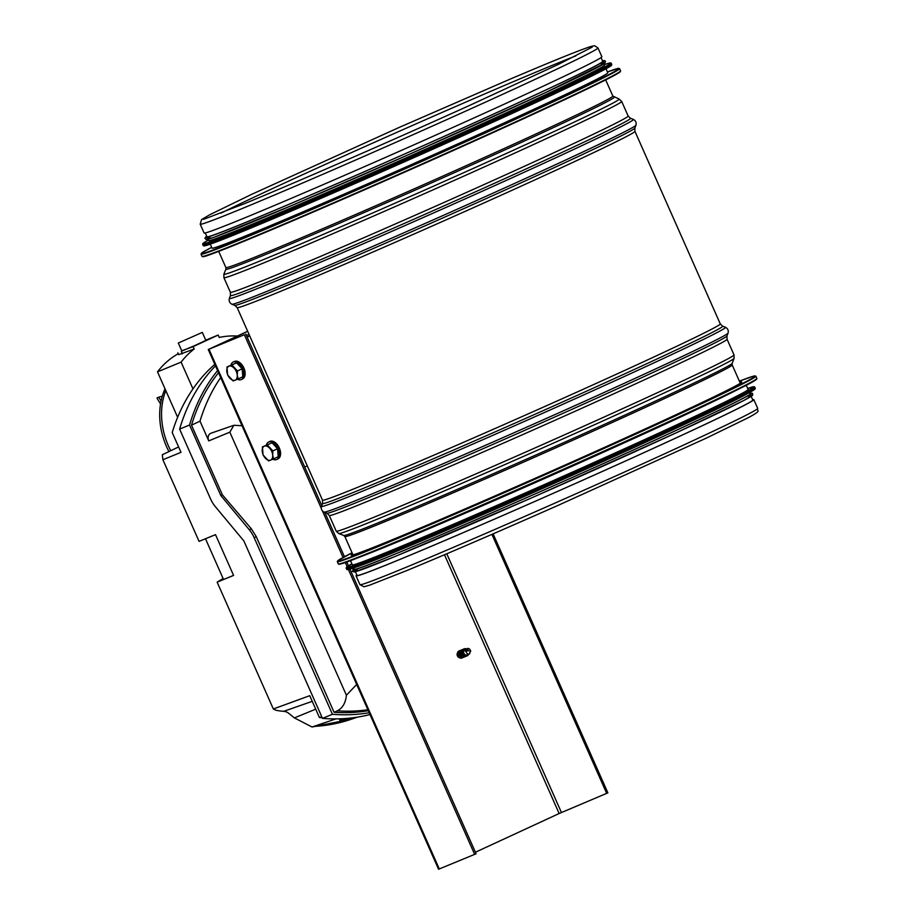 <?xml version="1.0" encoding="UTF-8"?>
<svg xmlns="http://www.w3.org/2000/svg" width="915" height="915" viewBox="0 0 915 915"><rect width="100%" height="100%" fill="white"/><g stroke="black" fill="none" stroke-linecap="round" stroke-linejoin="round"><path stroke-width="1.37" d="M751.181 396.355L752.816 400.049A216.443 4.403 156.1 0 1 620.862 463.093A216.443 4.403 156.1 0 1 399.844 559.431A216.443 4.403 156.1 0 1 357.044 575.432L355.409 571.726M752.633 399.649A217.541 4.426 156.1 0 1 753.811 399.615A217.541 4.426 156.1 0 1 621.194 462.967A217.541 4.426 156.1 0 1 399.066 559.786A217.541 4.426 156.1 0 1 356.049 575.878A217.541 4.426 156.1 0 1 356.873 575.032M597.964 47.923L601.864 56.719A217.541 4.426 156.1 0 1 469.246 120.071A217.541 4.426 156.1 0 1 247.119 216.889A217.541 4.426 156.1 0 1 204.102 232.982L200.202 224.186L201.597 219.52L209.901 214.67L251.717 194.323L399.249 127.391L509.438 79.433C554.147 60.401 581.448 49.376 591.342 46.356L594.647 45.75L597.964 47.923A217.541 4.426 156.1 0 1 465.346 111.275A217.541 4.426 156.1 0 1 243.218 208.105A217.541 4.426 156.1 0 1 200.202 224.186M210.233 244.133L212.006 248.125A216.443 4.403 -23.9 0 0 411.681 164.471A216.443 4.403 -23.9 0 0 607.777 72.754L606.005 68.751M208.06 239.227L208.643 240.531A216.443 4.403 -23.9 0 0 408.307 156.877A216.443 4.403 -23.9 0 0 604.415 65.159L603.831 63.844M205.28 232.948L206.962 236.733A216.443 4.403 -23.9 0 0 406.626 153.079A216.443 4.403 -23.9 0 0 602.722 61.351L601.041 57.565M739.846 382.23A213.595 4.346 156.1 0 1 741.71 382.012A213.595 4.346 156.1 0 1 667.744 418.555A213.595 4.346 156.1 0 1 462.224 510.147A213.595 4.346 156.1 0 1 351.143 555.096A213.595 4.346 156.1 0 1 352.55 553.85M756.533 378.913A228.498 4.655 156.1 0 1 741.116 387.857L731.177 392.855A216.443 4.403 156.1 0 1 670.947 421.483A216.443 4.403 156.1 0 1 366.252 554.57L355.878 558.573A228.498 4.655 156.1 0 1 338.893 563.995M746.251 385.249L748.127 389.458A216.443 4.403 156.1 0 1 673.165 426.482A216.443 4.403 156.1 0 1 464.912 519.285A216.443 4.403 156.1 0 1 352.355 564.841L350.491 560.632M754.921 388.738A223.043 4.541 156.1 0 1 750.586 391.883L744.936 395.028A216.443 4.403 156.1 0 1 674.309 429.078A216.443 4.403 156.1 0 1 358.623 566.225L352.492 568.295A223.043 4.541 156.1 0 1 347.254 569.382M749.465 392.501L750.071 393.862A216.443 4.403 156.1 0 1 675.11 430.885A216.443 4.403 156.1 0 1 466.867 523.689A216.443 4.403 156.1 0 1 354.299 569.233L353.705 567.883M249.006 334.318L246.432 335.508M249.029 334.364L246.444 335.553M307.314 465.895L304.684 466.982M247.107 337.052L249.738 335.965M247.084 336.983L249.703 335.908M493.105 533.868L607.869 792.859L559.145 813.527L475.411 852.231M349.942 569.107L476.097 853.775L438.56 869.25L208.254 349.53L244.351 334.718L321.176 508.065M247.656 331.276L208.254 349.53M491.915 534.383L606.702 793.408M244.351 334.718L210.05 348.729L247.679 331.322M322.549 511.176L343.068 557.464M345.298 562.508L347.14 566.659M348.409 569.519L474.668 854.438M245.78 334.055L321.771 505.538M324.825 512.423L344.452 556.709M346.785 561.982L348.478 565.79M272.796 459.216A9.619 5.776 -114.8 0 0 276.707 459.49L278 458.884A9.619 5.776 -114.8 0 0 279.269 447.835A9.619 5.776 -114.8 0 0 270.074 441.35A9.619 5.776 -114.8 0 0 269.936 441.407L268.633 442.014A9.619 5.776 -114.8 0 0 266.322 445.125M276.707 459.49A9.619 5.776 -114.8 0 0 277.966 448.442A9.619 5.776 -114.8 0 0 268.77 441.956A9.619 5.776 -114.8 0 0 268.633 442.014M262.399 446.932L272.03 442.746L277.577 448.727L278.229 456.734L273.516 458.907L272.693 455.144A7.652 4.598 -114.8 0 0 269.593 448.144A7.652 4.598 -114.8 0 0 264.355 446.154A7.652 4.598 -114.8 0 0 262.228 451.164A7.652 4.598 -114.8 0 0 265.327 458.163A7.652 4.598 -114.8 0 0 270.565 460.154A7.652 4.598 -114.8 0 0 272.693 455.144L272.864 450.912L267.306 444.919L262.399 446.932L263.051 454.938L268.598 460.931L273.516 458.907M267.306 444.919L272.03 442.746M272.864 450.912L277.577 448.727M242.441 378.982A9.619 5.776 -114.8 0 0 242.578 378.924A9.619 5.776 -114.8 0 0 243.779 367.773A9.619 5.776 -114.8 0 0 234.503 361.459L233.211 362.054A9.619 5.776 -114.8 0 0 230.889 365.176M237.362 379.256A9.619 5.776 -114.8 0 0 241.137 379.588A9.619 5.776 -114.8 0 0 241.274 379.531A9.619 5.776 -114.8 0 0 242.475 368.368A9.619 5.776 -114.8 0 0 233.211 362.054M226.966 366.984L236.596 362.786L242.143 368.779L242.795 376.774L238.083 378.959L237.26 375.184A7.652 4.598 -114.8 0 0 234.16 368.185A7.652 4.598 -114.8 0 0 228.933 366.206A7.652 4.598 -114.8 0 0 226.794 371.216A7.652 4.598 -114.8 0 0 229.894 378.204A7.652 4.598 -114.8 0 0 235.132 380.194A7.652 4.598 -114.8 0 0 237.26 375.184L237.431 370.952L231.884 364.959L226.966 366.984L227.618 374.99L233.176 380.972L238.083 378.959M237.431 370.952L242.143 368.779M231.884 364.959L236.596 362.786M465.094 649.467A2.905 2.288 67.6 0 0 464.809 649.547A2.905 2.288 67.6 0 0 464.74 649.581A2.905 2.288 67.6 0 0 463.825 653.15A2.905 2.288 67.6 0 0 467.027 654.923L467.656 654.66M466.33 648.929A3.832 3.02 67.6 0 0 464.157 648.827A3.832 3.02 67.6 0 0 464.065 648.861A3.832 3.02 67.6 0 0 462.876 653.63A3.832 3.02 67.6 0 0 467.073 655.895A3.832 3.02 67.6 0 0 468.537 654.294M464.054 648.872A3.832 3.02 67.6 0 0 463.962 648.907A3.832 3.02 67.6 0 0 462.67 653.71A3.832 3.02 67.6 0 0 466.879 655.986M462.372 650.874A2.905 2.288 67.6 0 0 462.224 653.859A2.905 2.288 67.6 0 0 464.363 655.7M463.299 649.318A3.832 3.02 67.6 0 0 462.544 649.49A3.832 3.02 67.6 0 0 461.263 654.294A3.832 3.02 67.6 0 0 465.46 656.57A3.832 3.02 67.6 0 0 466.124 656.158M462.441 649.536A3.832 3.02 67.6 0 0 462.338 649.57A3.832 3.02 67.6 0 0 461.057 654.374A3.832 3.02 67.6 0 0 465.255 656.65M460.76 651.549A2.905 2.288 67.6 0 0 460.611 654.534A2.905 2.288 67.6 0 0 462.75 656.364M461.686 649.982A3.832 3.02 67.6 0 0 460.931 650.153A3.832 3.02 67.6 0 0 459.65 654.957A3.832 3.02 67.6 0 0 463.848 657.233A3.832 3.02 67.6 0 0 464.511 656.821M460.828 650.199A3.832 3.02 67.6 0 0 460.725 650.233A3.832 3.02 67.6 0 0 459.444 655.049A3.832 3.02 67.6 0 0 463.642 657.313M459.147 652.212A2.905 2.288 67.6 0 0 458.998 655.197A2.905 2.288 67.6 0 0 461.137 657.027M460.073 650.645A3.832 3.02 67.6 0 0 459.319 650.817A3.832 3.02 67.6 0 0 458.026 655.62A3.832 3.02 67.6 0 0 462.235 657.896A3.832 3.02 67.6 0 0 462.887 657.485M459.216 650.862A3.832 3.02 67.6 0 0 459.113 650.908A3.832 3.02 67.6 0 0 457.832 655.712A3.832 3.02 67.6 0 0 462.029 657.976M457.534 652.875A2.905 2.288 67.6 0 0 457.386 655.861A2.905 2.288 67.6 0 0 459.524 657.691M470.401 650.279A2.905 2.288 67.6 0 0 467.222 648.563A2.905 2.288 67.6 0 0 467.142 648.598A2.905 2.288 67.6 0 0 466.959 648.689L466.284 648.952A96.601 45.201 -110.4 0 0 466.044 649.044A96.601 45.201 -110.4 0 0 465.506 649.273L464.854 650.862L465.952 651.183A2.905 2.288 67.6 0 0 469.429 653.928A2.905 2.288 67.6 0 0 469.681 653.802L470.184 650.782L470.687 651.308A2.905 2.288 67.6 0 0 470.401 650.279M465.952 651.183L468.789 650.748L466.959 648.689M470.687 651.308L470.116 651.972M469.246 653.996L468.64 654.259A96.601 71.622 70.2 0 1 468.251 654.419A96.601 71.622 70.2 0 1 467.405 654.751L467.554 654.705M465.506 649.273L466.513 650.096L464.854 650.862M468.789 650.748L466.513 650.096M335.965 718.893L312.038 727.002L294.39 717.898L288.465 713.094A11.277 8.898 67.6 0 0 283.753 711.321L283.467 711.298C278.046 710.886 274.672 710.109 273.345 708.965L217.141 582.157L233.577 575.421L215.505 534.646L199.07 541.383L162.904 459.753L180.998 452.33L172.214 432.532A189.165 149.271 -112.4 0 1 192.962 388.898L181.101 362.123A101.691 80.245 -112.4 0 1 194.174 349.015L193.111 346.636L181.765 350.8M192.962 388.898A189.165 149.271 -112.4 0 1 214.819 364.342M205.749 340.174L218.182 335.05L219.245 337.429A101.691 80.245 -112.4 0 1 237.34 336.045M218.182 335.05L193.111 346.636M177.636 417.286L157.506 371.845A101.691 80.245 -112.4 0 1 178.265 353.716M178.688 354.654L194.174 349.015M181.101 362.123L157.506 371.845M178.311 343.022L181.856 351.017L193.957 345.95L205.852 340.391L202.306 332.397L178.311 343.022L202.306 332.397M170.739 450.718A64.736 51.08 -112.4 0 1 165.809 390.591M158.855 397.179A43.737 34.507 67.6 0 0 161.074 401.056A64.736 51.08 -112.4 0 1 162.275 396.229A43.737 34.507 67.6 0 0 158.855 397.179L156.991 397.945A43.737 34.507 67.6 0 0 160.548 403.858M162.275 396.229A64.736 51.08 -112.4 0 1 165.02 388.818M168.932 451.587A64.736 51.08 -112.4 0 1 161.074 401.056M217.141 582.157L223.088 578.497M205.555 538.924L204.823 539.026M205.486 538.752L223.546 579.504L233.565 575.398M242.018 425.727L233.897 425.269L229.825 432.166L346.396 695.228L356.678 684.466M346.396 695.228C345.618 702.937 342.599 708.141 337.326 710.829L334.101 712.305L256.292 536.716L251.328 528.779L222.368 494.798L191.51 425.178L200.008 421.152A189.165 149.271 -112.4 0 1 220.675 377.575M321.748 716.685L319.415 717.532L309.739 695.686L273.345 708.965M229.825 432.166L208.757 440.893L200.008 421.152M208.757 440.893A6.05 4.769 -112.4 0 1 210.988 433.218L233.897 425.269M162.904 459.753L162.298 454.766L178.608 446.932M191.51 425.178A189.165 149.271 -112.4 0 1 218.536 372.737M369.203 712.728A218.685 172.558 -112.4 0 1 332.431 714.283L254.176 537.7A21.869 13.428 -114.8 0 0 249.269 529.728L220.801 495.518L222.368 494.798M215.494 365.874A191.349 150.986 67.6 0 0 179.626 429.112L210.473 498.721A21.869 13.428 -114.8 0 0 215.38 506.693L243.847 540.902L322.492 718.378L332.431 714.283M322.492 718.378A218.685 172.558 67.6 0 0 370.003 714.535M368.299 710.692A216.5 170.831 -112.4 0 1 334.101 712.305M220.801 495.518L189.554 425.018A191.349 150.986 -112.4 0 1 217.587 370.586M179.626 429.112L189.554 425.018M319.415 717.532A216.283 170.67 67.6 0 0 322.206 717.726M353.293 717.726L340.712 720.208L339.614 720.059L341.547 718.744M344.898 536.579L343.766 535.481A212.452 4.323 156.1 0 0 385.695 519.709A212.452 4.323 156.1 0 0 600.755 426.001A212.452 4.323 156.1 0 0 732.149 363.381L732.194 364.948A211.811 4.312 156.1 0 1 603.054 426.642A211.811 4.312 156.1 0 1 386.782 520.909A211.811 4.312 156.1 0 1 344.898 536.579L353.007 554.879M732.149 363.381L734.082 358.36A216.26 4.403 156.1 0 1 600.343 422.101A216.26 4.403 156.1 0 1 381.429 517.49A216.26 4.403 156.1 0 1 338.744 533.548L343.766 535.481M727.059 339.225A217.541 4.426 156.1 0 1 594.43 402.577A217.541 4.426 156.1 0 1 372.302 499.396A217.541 4.426 156.1 0 1 329.286 515.488L326.941 513.246A218.822 4.461 156.1 0 0 370.129 496.994A218.822 4.461 156.1 0 0 591.639 400.473A218.822 4.461 156.1 0 0 726.968 335.977L727.059 339.225L734.013 354.906A217.541 4.426 156.1 0 1 601.384 418.269A217.541 4.426 156.1 0 1 379.256 515.088A217.541 4.426 156.1 0 1 336.24 531.18L338.744 533.548M726.968 335.977L728.077 333.094A221.007 4.506 156.1 0 1 591.399 398.231A221.007 4.506 156.1 0 1 367.681 495.724A221.007 4.506 156.1 0 1 324.059 512.125L326.941 513.246M634.93 131.337A217.541 4.426 156.1 0 1 502.312 194.689A217.541 4.426 156.1 0 1 280.184 291.508A217.541 4.426 156.1 0 1 237.168 307.6L234.823 305.358A218.822 4.461 156.1 0 0 278.011 289.106A218.822 4.461 156.1 0 0 499.521 192.585A218.822 4.461 156.1 0 0 634.85 128.089L634.93 131.337L720.277 323.91L722.621 326.163L725.504 327.273A221.007 4.506 156.1 0 1 592.783 390.831A221.007 4.506 156.1 0 1 365.176 490.074A221.007 4.506 156.1 0 1 321.474 506.315C320.868 508.9 321.725 510.844 324.059 512.125M722.621 326.163A218.822 4.461 156.1 0 1 591.204 389.081A218.822 4.461 156.1 0 1 365.851 487.34A218.822 4.461 156.1 0 1 322.595 503.422L321.474 506.315M720.277 323.91A217.541 4.426 156.1 0 1 587.647 387.274A217.541 4.426 156.1 0 1 365.52 484.092A217.541 4.426 156.1 0 1 322.503 500.185L322.595 503.422M634.85 128.089L635.959 125.206A221.007 4.506 156.1 0 1 499.281 190.343A221.007 4.506 156.1 0 1 275.552 287.836A221.007 4.506 156.1 0 1 231.93 304.238L234.823 305.358M605.684 79.902L612.856 96.086L619.089 99.026L621.685 101.428L628.148 116.022L630.492 118.275L633.374 119.385A221.007 4.506 156.1 0 1 500.654 182.943A221.007 4.506 156.1 0 1 273.047 282.186A221.007 4.506 156.1 0 1 229.356 298.416C228.75 301.012 229.608 302.957 231.93 304.238M630.492 118.275A218.822 4.461 156.1 0 1 499.087 181.193A218.822 4.461 156.1 0 1 273.734 279.452A218.822 4.461 156.1 0 1 230.466 295.534L229.356 298.416M628.148 116.022A217.541 4.426 156.1 0 1 495.53 179.386A217.541 4.426 156.1 0 1 273.402 276.204A217.541 4.426 156.1 0 1 230.386 292.297L230.466 295.534M621.685 101.428A217.541 4.426 156.1 0 1 489.056 164.78A217.541 4.426 156.1 0 1 266.928 261.61A217.541 4.426 156.1 0 1 223.912 277.703L230.386 292.297M619.089 99.026A216.192 4.403 156.1 0 1 489.342 161.166A216.192 4.403 156.1 0 1 266.62 258.282A216.192 4.403 156.1 0 1 223.866 274.157L223.912 277.703M614.034 97.196A212.303 4.323 156.1 0 1 486.608 158.215A212.303 4.323 156.1 0 1 267.889 253.581A212.303 4.323 156.1 0 1 225.914 269.182L223.866 274.157M612.856 96.086A211.628 4.312 156.1 0 1 483.829 157.723A211.628 4.312 156.1 0 1 267.729 251.922A211.628 4.312 156.1 0 1 225.879 267.569L225.914 269.182M753.811 399.615L757.712 408.41A217.541 4.426 156.1 0 1 625.094 471.763A217.541 4.426 156.1 0 1 402.966 568.581A217.541 4.426 156.1 0 1 359.95 584.674L356.049 575.878M220.995 213.149A210.542 4.289 156.1 0 1 397.35 132.137A210.542 4.289 156.1 0 1 575.832 55.907M202.627 256.452A228.476 4.655 -23.9 0 0 413.374 168.291A228.476 4.655 -23.9 0 0 620.244 71.393M620.587 70.901L619.078 72.662L595.711 84.843C562.553 100.959 512.846 123.845 446.577 153.514L298.782 218.239C253.581 237.534 223.775 249.738 209.386 254.839C204.869 256.566 202.421 257.081 202.032 256.383A228.91 4.667 -23.9 0 0 413.203 167.903A228.91 4.667 -23.9 0 0 620.587 70.901L619.604 68.682L618.586 68.339L607.423 71.965A228.498 4.655 -23.9 0 1 412.036 165.272A228.498 4.655 -23.9 0 1 211.662 247.347L202.638 252.334L201.048 254.164A228.91 4.667 -23.9 0 0 412.219 165.684A228.91 4.667 -23.9 0 0 619.604 68.682M203.816 245.643A223.008 4.541 -23.9 0 0 409.52 159.599A223.008 4.541 -23.9 0 0 611.426 65.011M611.78 64.519L610.156 66.349L587.499 78.141C555.13 93.868 506.613 116.216 441.922 145.165C341.272 190.228 234.183 235.978 210.404 244.076C206.012 245.758 203.61 246.261 203.222 245.563A223.443 4.552 -23.9 0 0 409.348 159.199A223.443 4.552 -23.9 0 0 611.78 64.519L611.231 63.284C610.808 62.655 608.875 62.998 605.421 64.302A223.043 4.541 -23.9 0 1 408.616 157.563A223.043 4.541 -23.9 0 1 207.328 240.714C204.034 242.395 202.489 243.596 202.672 244.328A223.443 4.552 -23.9 0 0 408.799 157.963A223.443 4.552 -23.9 0 0 611.231 63.284M210.084 236.779A217.976 4.438 -23.9 0 0 407.53 155.104A217.976 4.438 -23.9 0 0 600.652 63.695M206.744 236.253A217.976 4.438 -23.9 0 0 406.637 153.102A217.976 4.438 -23.9 0 0 602.516 60.87L604.449 60.55L605.57 61.305L604.323 63.512L544.928 92.873L410.938 153.594L292.48 205.2L213.836 237.351L206.115 239.536L204.903 238.175L206.744 236.242M337.326 561.696A228.91 4.667 156.1 0 0 456.368 513.521A228.91 4.667 156.1 0 0 676.608 415.364A228.91 4.667 156.1 0 0 755.882 376.214L753.571 376.145L739.366 381.143A228.476 4.655 156.1 0 1 676.185 415.067A228.476 4.655 156.1 0 1 422.032 527.738A228.476 4.655 156.1 0 1 352.081 552.774L337.749 560.723L337.326 561.696L338.31 563.915C338.802 564.852 344.658 563.08 355.878 558.573A228.498 4.655 156.1 0 0 677.535 418.086A228.498 4.655 156.1 0 0 741.116 387.857L741.116 387.857C751.981 382.584 757.231 379.439 756.865 378.433A228.91 4.667 156.1 0 1 677.592 417.583A228.91 4.667 156.1 0 1 457.351 515.74A228.91 4.667 156.1 0 1 338.31 563.915M351.909 563.834L346.133 568.078A223.443 4.552 156.1 0 0 462.338 521.058A223.443 4.552 156.1 0 0 677.317 425.246A223.443 4.552 156.1 0 0 754.692 387.022L747.681 388.463A223.008 4.541 156.1 0 1 676.894 424.949A223.008 4.541 156.1 0 1 440.664 529.865A223.008 4.541 156.1 0 1 351.909 563.846M677.866 426.482A223.443 4.552 156.1 0 1 462.887 522.293A223.443 4.552 156.1 0 1 346.682 569.313C347.105 569.942 349.038 569.599 352.492 568.295A223.043 4.541 156.1 0 0 677.809 426.973A223.043 4.541 156.1 0 0 750.586 391.883C753.88 390.202 755.424 388.989 755.241 388.257A223.443 4.552 156.1 0 1 677.866 426.482M749.854 393.381A217.976 4.438 156.1 0 1 675.979 430.519A217.976 4.438 156.1 0 1 455.762 528.504A217.976 4.438 156.1 0 1 354.094 568.753L352.344 571.303L354.791 571.886L394.742 556.629L532.953 497.291L676.883 432.509A217.976 4.438 156.1 0 1 449.574 533.537A217.976 4.438 156.1 0 1 357.433 569.279M748.001 396.195A217.976 4.438 156.1 0 1 676.871 432.521L743.723 400.518L752.713 395.12L752.519 393.301L749.854 393.359M444.473 554.764L559.145 813.527M446.783 553.792L561.433 812.509M209.615 348.855L210.759 348.455M439.303 868.976L208.986 349.256M181.319 351.497L182.371 353.888M220.149 580.613L223.432 579.264M367.887 709.754A216.306 170.682 -112.4 0 1 337.326 710.829M312.038 727.002L351.726 719.087A214.773 169.481 -112.4 0 1 315.195 726.35M254.176 537.7L256.292 536.716M249.269 529.728L251.328 528.779M294.39 717.898L315.709 709.159M283.753 711.321L312.244 701.336M732.194 364.948L740.304 383.259M734.013 354.906L734.082 358.36M329.286 515.488L336.24 531.18M725.504 327.273C727.825 328.565 728.695 330.498 728.077 333.094M237.168 307.6L322.503 500.185M633.374 119.385C635.708 120.677 636.565 122.61 635.959 125.206M218.708 251.385L225.879 267.569M757.712 408.41C756.305 411.75 763.179 409.634 748.047 417.812L706.22 438.171L558.63 505.126C496.811 532.461 446.165 554.296 406.706 570.605L369.385 585.257L363.896 586.767L359.95 584.674M592.165 47.157L558.653 64.256L468.4 105.968C390.934 141.047 295.293 182.771 244.397 203.702L203.53 219.371M202.032 256.383L201.048 254.164M203.222 245.563L202.672 244.328M208.448 240.096L207.328 240.714M604.209 64.713L605.421 64.302M755.882 376.214L756.865 378.433M346.133 568.078L346.682 569.313M754.692 387.022L755.241 388.257M242.578 378.924L241.274 379.531M468.251 654.419L469.429 653.928M466.044 649.044L467.222 648.563M177.853 352.79L178.677 354.654M351.726 719.087L357.285 717.154"/></g></svg>
